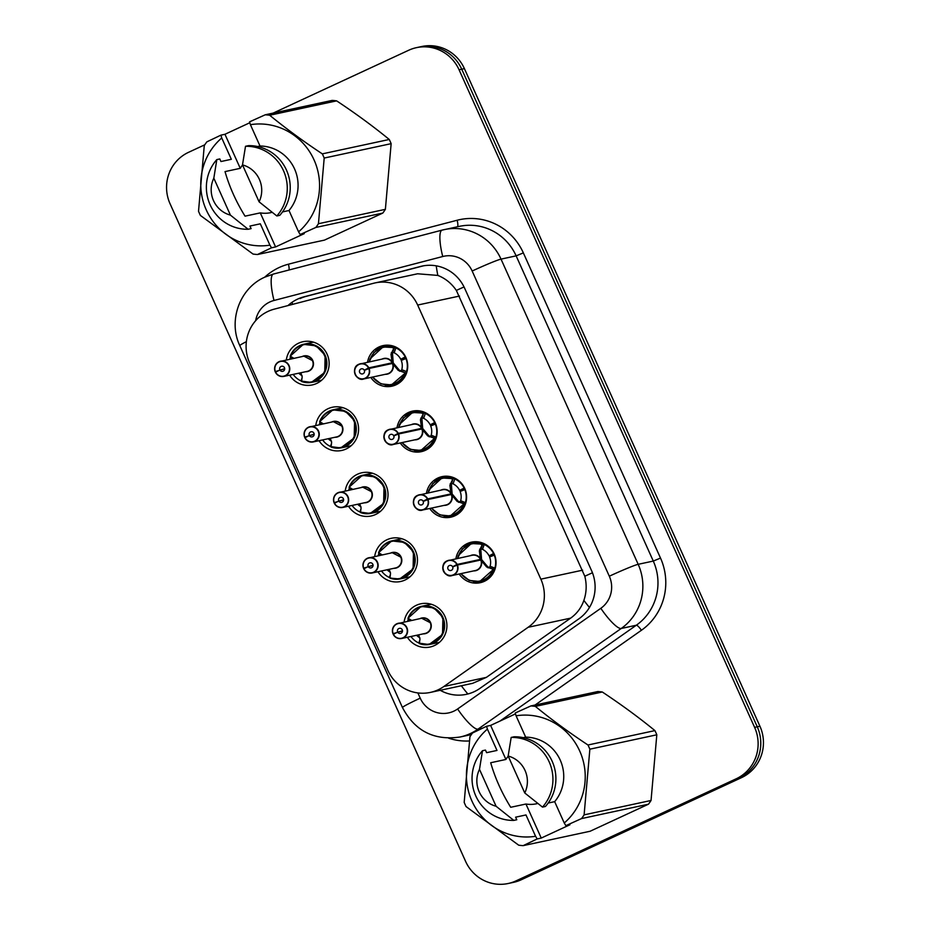<?xml version="1.0" encoding="UTF-8"?>
<svg xmlns="http://www.w3.org/2000/svg" width="930" height="930" viewBox="0 0 930 930"><rect width="100%" height="100%" fill="white"/><g stroke="black" fill="none" stroke-linecap="round" stroke-linejoin="round"><path stroke-width="1.4" d="M455.886 558.779A20.774 20.204 77.9 0 1 494.993 556.047A20.774 20.204 77.9 0 1 459.164 574.008M426.44 493.249A20.774 20.204 77.9 0 1 465.546 490.517A20.774 20.204 77.9 0 1 429.718 508.478M396.994 427.73A20.774 20.204 77.9 0 1 436.1 424.998A20.774 20.204 77.9 0 1 400.272 442.959M367.548 362.2A20.774 20.204 77.9 0 1 406.654 359.468A20.774 20.204 77.9 0 1 370.814 377.441M404.12 622.031A22.099 21.483 77.9 0 1 416.361 605.29A22.099 21.483 77.9 0 1 420.767 603.814A22.099 21.483 77.9 0 1 445.796 618.601A22.099 21.483 77.9 0 1 434.461 645.548A22.099 21.483 77.9 0 1 430.055 647.024A22.099 21.483 77.9 0 1 407.387 637.259M374.674 556.5A22.099 21.483 77.9 0 1 386.915 539.76A22.099 21.483 77.9 0 1 391.321 538.296A22.099 21.483 77.9 0 1 416.349 553.071A22.099 21.483 77.9 0 1 405.015 580.029A22.099 21.483 77.9 0 1 400.609 581.494A22.099 21.483 77.9 0 1 377.94 571.741M345.216 490.982A22.099 21.483 77.9 0 1 357.469 474.242A22.099 21.483 77.9 0 1 361.875 472.766A22.099 21.483 77.9 0 1 386.903 487.553A22.099 21.483 77.9 0 1 375.569 514.499A22.099 21.483 77.9 0 1 371.163 515.976A22.099 21.483 77.9 0 1 348.494 506.211M315.77 425.452A22.099 21.483 77.9 0 1 328.023 408.712A22.099 21.483 77.9 0 1 332.428 407.247A22.099 21.483 77.9 0 1 357.457 422.022A22.099 21.483 77.9 0 1 346.123 448.981A22.099 21.483 77.9 0 1 341.717 450.457A22.099 21.483 77.9 0 1 319.048 440.692M286.324 359.933A22.099 21.483 77.9 0 1 298.577 343.193A22.099 21.483 77.9 0 1 302.982 341.717A22.099 21.483 77.9 0 1 328.011 356.504A22.099 21.483 77.9 0 1 316.665 383.451A22.099 21.483 77.9 0 1 312.271 384.927A22.099 21.483 77.9 0 1 289.602 375.162M274.28 309.144A38.955 37.874 -102.1 0 0 268.061 311.376A38.955 37.874 -102.1 0 0 249.6 362.805L387.787 670.286A38.955 37.874 -102.1 0 0 430.381 692.408A38.955 37.874 -102.1 0 0 443.866 686.503L528.124 627.285A38.955 37.874 -102.1 0 0 540.853 579.158L417.663 305.052A38.955 37.874 -102.1 0 0 375.069 282.918A38.955 37.874 -102.1 0 0 373.523 283.29L274.28 309.144M430.381 692.408L472.638 683.329L486.39 677.365L570.648 618.136C576.96 613.602 581.366 607.674 583.877 600.385C586.563 592.561 586.876 584.505 584.807 576.24L456.351 290.427C451.55 283.394 445.377 278.396 437.832 275.42L417.593 273.78L375.069 282.918M273.164 113.088L408.712 50.243A38.955 37.874 77.9 0 1 416.477 47.651A38.955 37.874 77.9 0 1 459.071 69.773L754.614 727.376A38.955 37.874 77.9 0 1 736.153 778.817L515.952 880.908L518.615 880.326A38.955 37.874 77.9 0 1 510.861 882.93A38.955 37.874 77.9 0 0 518.615 880.326L738.815 778.236L518.615 880.326L521.288 879.757A38.955 37.874 77.9 0 1 513.523 882.349L508.187 883.5A38.955 37.874 77.9 0 1 465.593 861.366L170.062 203.763A38.955 37.874 77.9 0 1 188.523 152.334L204.798 144.789M754.614 727.376L757.276 726.807A38.955 37.874 77.9 0 1 738.815 778.236A38.955 37.874 77.9 0 0 757.276 726.807L461.733 69.204L757.276 726.807L759.938 726.237A38.955 37.874 77.9 0 1 741.477 777.666L521.288 879.757M416.477 47.651L419.139 47.07A38.955 37.874 77.9 0 1 461.733 69.204A38.955 37.874 77.9 0 0 419.139 47.07L421.813 46.5A38.955 37.874 77.9 0 1 464.407 68.634L759.938 726.237M440.227 690.293A38.955 37.874 -102.1 0 0 466.383 694.326A38.955 37.874 -102.1 0 0 479.88 688.421L578.867 618.845A38.955 37.874 -102.1 0 0 591.596 570.718L464.64 288.23A38.955 37.874 -102.1 0 0 422.057 266.096A38.955 37.874 -102.1 0 0 420.511 266.468L303.889 296.844A38.955 37.874 -102.1 0 0 297.681 299.076A38.955 37.874 -102.1 0 0 288.009 305.563M515.952 880.908A38.955 37.874 77.9 0 1 508.187 883.5M300.041 298.565A38.955 37.874 77.9 0 1 306.261 296.333L422.883 265.957A38.955 37.874 77.9 0 1 423.243 265.864M275.361 371.582L275.175 371.663A7.789 7.58 77.9 0 1 280.558 361.177A7.789 7.58 77.9 0 1 285.382 375.883A7.789 7.58 77.9 0 1 275.466 372.291L275.629 372.186A7.533 7.324 -102.1 0 0 285.219 375.662A7.533 7.324 -102.1 0 0 288.788 365.723A7.533 7.324 -102.1 0 0 279.058 361.944A7.533 7.324 -102.1 0 0 275.361 371.582L284.661 368.71M300.867 372.744L302.18 376.882L301.599 381.509A19.472 18.937 -102.1 0 0 325.116 355.283A19.472 18.937 -102.1 0 0 292.636 351.563M289.904 359.166A19.472 18.937 77.9 0 1 290.381 357.248L290.486 356.085M298.774 373.197A14.287 13.892 -102.1 0 0 302.087 375.708M275.454 372.291C277.396 375.604 280.197 376.976 283.836 376.406L307.191 371.384A7.789 7.58 -102.1 0 0 312.434 360.584A7.789 7.58 -102.1 0 0 303.912 356.155L312.434 360.584M303.912 356.155L279.012 361.689C275.141 363.944 273.862 367.269 275.175 371.663L277.64 371.14M279.802 369.756A2.592 2.523 77.9 0 1 281.592 366.257A2.592 2.523 77.9 0 1 283.197 371.163A2.592 2.523 77.9 0 1 279.895 369.966L284.661 368.943M279.895 369.966L275.629 372.186M290.207 356.155L290.416 356.376A18.984 18.461 77.8 0 1 314.119 345.6A18.984 18.461 77.8 0 1 325.07 369.966A18.984 18.461 77.8 0 1 301.529 381.102L311.294 382.428L324.744 372.419L325.116 355.283L316.107 345.821L303.366 344.344L290.207 356.155L293.88 358.306M301.89 381.463L301.006 380.905A19.472 18.937 77.9 0 1 293.183 374.395M372.453 377.08L380.87 383.846L391.425 384.939L405.492 372.93L398.238 370.373L392.448 363.444L393.483 363.223L399.319 370.14L400.784 371.035L401.772 369.675A14.287 13.892 -102.1 0 0 401.237 360.422L406.271 358.422M368.803 367.85L368.513 367.978A7.533 7.324 -102.1 0 0 358.922 364.502A7.533 7.324 -102.1 0 0 355.353 374.441A7.533 7.324 -102.1 0 0 365.083 378.219A7.533 7.324 -102.1 0 0 368.78 368.582L369.082 368.466A7.789 7.58 77.9 0 1 363.7 378.963A7.789 7.58 77.9 0 1 358.875 364.258A7.789 7.58 77.9 0 1 368.803 367.85L392.169 362.828L390.995 354.249L394.099 347.576L383.009 346.948L373.988 352.331L369.187 361.851M389.914 363.99L392.146 362.84A7.789 7.58 -102.1 0 0 383.776 358.713L358.875 364.258C350.052 367.571 356.516 381.998 363.7 378.963L387.054 373.941A7.789 7.58 -102.1 0 0 392.425 363.456L392.448 363.444M394.099 347.576L394.111 347.553A19.472 18.937 -102.1 0 0 375.72 350.668M385.113 385.043A19.472 18.937 -102.1 0 0 405.515 372.93L401.086 370.977M405.91 358.503A19.472 18.937 77.9 0 1 406.515 371.582L405.805 372.872M391.321 352.668L392.716 352.365L394.401 347.495L395.878 347.913A19.472 18.937 77.9 0 1 405.213 356.946L405.596 356.864M406.154 358.12L400.725 359.282A14.287 13.892 -102.1 0 0 394.192 352.807L392.716 352.365M369.082 368.466L392.425 363.456M368.78 368.582L364.339 370.407A2.592 2.523 77.9 0 1 362.549 373.906A2.592 2.523 77.9 0 1 360.945 369.001A2.592 2.523 77.9 0 1 364.246 370.198L365.502 369.931M400.725 359.282L405.213 356.946M392.146 362.84L390.449 363.874M392.425 352.424L393.204 362.607M364.246 370.198L368.513 367.978M304.633 437.181A7.789 7.58 77.9 0 1 310.004 426.696A7.789 7.58 77.9 0 1 314.84 441.413A7.789 7.58 77.9 0 1 304.912 437.809L305.075 437.704A7.533 7.324 -102.1 0 0 314.666 441.18A7.533 7.324 -102.1 0 0 318.234 431.241A7.533 7.324 -102.1 0 0 308.504 427.463A7.533 7.324 -102.1 0 0 304.808 437.112L314.108 434.24M330.313 438.263L331.638 442.413L331.045 447.028A19.472 18.937 -102.1 0 0 354.574 420.813A19.472 18.937 -102.1 0 0 322.082 417.093M319.35 424.685A19.472 18.937 77.9 0 1 319.827 422.766L319.932 421.604M328.22 438.716A14.287 13.892 -102.1 0 0 331.533 441.227M304.9 437.809C306.853 441.134 309.644 442.506 313.282 441.924L336.637 436.914A7.789 7.58 -102.1 0 0 341.88 426.103A7.789 7.58 -102.1 0 0 333.358 421.674L341.88 426.103M304.808 437.112L307.086 436.658M309.248 435.287A2.592 2.523 77.9 0 1 311.038 431.787A2.592 2.523 77.9 0 1 312.654 436.693A2.592 2.523 77.9 0 1 309.341 435.496L314.108 434.461M309.341 435.496L305.075 437.704M304.622 437.193L304.633 437.193C303.308 432.787 304.587 429.462 308.458 427.219L333.358 421.674M332.812 409.851C326.523 411.548 322.129 415.489 319.618 421.697L319.862 421.906A18.984 18.461 77.8 0 1 343.565 411.13A18.984 18.461 77.8 0 1 354.516 435.496A18.984 18.461 77.8 0 1 330.975 446.632L340.74 447.946L354.191 437.937L354.574 420.813L345.553 411.339L332.812 409.863L319.653 421.674L323.326 423.836M331.045 447.051L340.74 447.946M331.336 446.981L330.452 446.435A19.472 18.937 77.9 0 1 322.629 439.925M334.254 502.63L334.079 502.712A7.789 7.58 77.9 0 1 339.462 492.226A7.789 7.58 77.9 0 1 344.286 506.931A7.789 7.58 77.9 0 1 334.358 503.328L334.521 503.235A7.533 7.324 -102.1 0 0 344.112 506.711A7.533 7.324 -102.1 0 0 347.68 496.771A7.533 7.324 -102.1 0 0 337.95 492.993A7.533 7.324 -102.1 0 0 334.254 502.63L343.565 499.759M359.759 503.793L361.084 507.931L360.491 512.558A19.472 18.937 -102.1 0 0 384.02 486.332A19.472 18.937 -102.1 0 0 351.528 482.612M348.797 490.215A19.472 18.937 77.9 0 1 349.273 488.297L349.378 487.134M357.666 504.246A14.287 13.892 -102.1 0 0 360.98 506.757M334.347 503.328C336.3 506.652 339.09 508.024 342.728 507.454L366.083 502.433A7.789 7.58 -102.1 0 0 371.326 491.621A7.789 7.58 -102.1 0 0 362.805 487.204L371.326 491.621M334.079 502.712L336.532 502.188M338.694 500.805A2.592 2.523 77.9 0 1 340.485 497.306A2.592 2.523 77.9 0 1 342.101 502.212A2.592 2.523 77.9 0 1 338.787 501.014L343.565 499.991M338.787 501.014L334.521 503.235M362.258 475.381C355.969 477.067 351.575 481.019 349.075 487.227L349.308 487.425A18.984 18.461 77.8 0 1 373.023 476.648A18.984 18.461 77.8 0 1 383.974 501.014A18.984 18.461 77.8 0 1 360.422 512.151L370.187 513.476L383.637 503.456L384.02 486.332L375.011 476.869L362.258 475.381L349.099 487.204L352.772 489.354M360.491 512.57L370.187 513.476M360.782 512.5L359.91 511.953A19.472 18.937 77.9 0 1 352.075 505.443M363.7 568.16L363.525 568.242A7.789 7.58 77.9 0 1 368.908 557.744A7.789 7.58 77.9 0 1 373.732 572.462A7.789 7.58 77.9 0 1 363.804 568.858L363.967 568.753A7.533 7.324 -102.1 0 0 373.569 572.229A7.533 7.324 -102.1 0 0 377.138 562.29A7.533 7.324 -102.1 0 0 367.397 558.512A7.533 7.324 -102.1 0 0 363.7 568.16L373.011 565.289M389.937 578.088L389.937 578.088A19.472 18.937 -102.1 0 0 413.466 551.85A19.472 18.937 -102.1 0 0 380.975 548.142M378.254 555.733A19.472 18.937 77.9 0 1 378.719 553.815L378.836 552.653M387.113 569.764A14.287 13.892 -102.1 0 0 390.426 572.275M363.793 568.858C365.746 572.171 368.536 573.554 372.174 572.973L395.529 567.963A7.789 7.58 -102.1 0 0 400.772 557.151A7.789 7.58 -102.1 0 0 392.251 552.722L367.35 558.267C363.479 560.511 362.2 563.836 363.525 568.242L365.978 567.707M368.141 566.335A2.592 2.523 77.9 0 1 369.931 562.836A2.592 2.523 77.9 0 1 371.547 567.742A2.592 2.523 77.9 0 1 368.233 566.544L373.011 565.51M392.274 552.722L400.772 557.151M368.233 566.544L363.967 568.753M389.205 569.311L390.53 573.461L389.937 578.076L399.633 578.995L413.083 568.986L413.466 551.85L404.457 542.388L391.716 540.911L378.545 552.722L382.218 554.885M378.545 552.722L378.766 552.955A18.984 18.461 77.8 0 1 402.469 542.178A18.984 18.461 77.8 0 1 413.42 566.544A18.984 18.461 77.8 0 1 389.868 577.681L389.937 578.076M390.24 578.03L389.356 577.484A19.472 18.937 77.9 0 1 381.521 570.962M393.146 633.679L392.972 633.76A7.789 7.58 77.9 0 1 398.354 623.263A7.789 7.58 77.9 0 1 403.178 637.98A7.789 7.58 77.9 0 1 393.25 634.376L393.413 634.272A7.533 7.324 -102.1 0 0 403.016 637.759A7.533 7.324 -102.1 0 0 406.584 627.808A7.533 7.324 -102.1 0 0 396.843 624.042A7.533 7.324 -102.1 0 0 393.146 633.679L402.458 630.807M418.651 634.841L419.976 638.98L419.395 643.606A19.472 18.937 -102.1 0 0 442.913 617.381A19.472 18.937 -102.1 0 0 410.421 613.661M407.7 621.263A19.472 18.937 77.9 0 1 408.165 619.334L408.282 618.183M416.559 635.295A14.287 13.892 -102.1 0 0 419.872 637.794M393.25 634.376C395.192 637.701 397.982 639.073 401.621 638.503L424.975 633.481A7.789 7.58 -102.1 0 0 430.218 622.67A7.789 7.58 -102.1 0 0 421.697 618.252L430.218 622.67M421.697 618.252L396.796 623.786C392.925 626.041 391.646 629.366 392.972 633.76L395.424 633.237M397.587 631.854A2.592 2.523 77.9 0 1 399.389 628.355A2.592 2.523 77.9 0 1 400.993 633.26A2.592 2.523 77.9 0 1 397.68 632.063L402.458 631.04M397.68 632.063L393.413 634.272M421.162 606.43C414.873 608.115 410.467 612.068 407.968 618.276L408.212 618.473A18.984 18.461 77.8 0 1 431.915 607.697A18.984 18.461 77.8 0 1 442.866 632.063A18.984 18.461 77.8 0 1 419.325 643.2L429.079 644.525L442.529 634.504L442.913 617.381L433.903 607.918L421.162 606.43L407.991 618.252L411.665 620.403M419.384 643.618L429.079 644.525M419.686 643.548L418.802 643.002A19.472 18.937 77.9 0 1 410.967 636.492M414.559 450.573A19.472 18.937 -102.1 0 0 434.961 438.46L427.695 435.891L421.895 428.974L422.929 428.753L428.765 435.67L430.23 436.554L431.218 435.205A14.287 13.892 -102.1 0 0 430.683 425.94L435.717 423.941M398.249 433.38L397.959 433.508A7.533 7.324 -102.1 0 0 388.368 430.02A7.533 7.324 -102.1 0 0 384.799 439.971A7.533 7.324 -102.1 0 0 394.541 443.75A7.533 7.324 -102.1 0 0 398.238 434.101L398.528 433.996A7.789 7.58 77.9 0 1 393.146 444.494A7.789 7.58 77.9 0 1 388.322 429.776A7.789 7.58 77.9 0 1 398.249 433.38L421.627 428.346L420.441 419.779L423.545 413.094L412.455 412.478L403.434 417.849L398.633 427.37L399.389 424.487L412.455 412.478M420.779 418.186L422.162 417.884L423.545 413.094A19.472 18.937 -102.1 0 0 405.166 416.198M435.356 424.022A19.472 18.937 77.9 0 1 435.961 437.1L420.872 450.469L410.316 449.388L401.865 442.61M435.6 423.638L430.172 424.801A14.287 13.892 -102.1 0 0 423.638 418.326L422.162 417.884M419.36 429.521L421.592 428.358A7.789 7.58 -102.1 0 0 413.222 424.243L388.322 429.776C379.498 433.101 385.962 447.528 393.146 444.494L416.5 439.472A7.789 7.58 -102.1 0 0 421.871 428.974L398.528 433.996M398.238 434.101L393.785 435.926A2.592 2.523 77.9 0 1 391.995 439.425A2.592 2.523 77.9 0 1 390.391 434.519A2.592 2.523 77.9 0 1 393.692 435.717L394.948 435.449M430.172 424.801L435.054 422.394M421.627 428.346L419.895 429.404M393.692 435.717L397.959 433.508M401.911 442.61L410.316 449.364L420.872 450.469M421.871 417.965L422.65 428.125M423.848 413.013L425.324 413.443A19.472 18.937 77.9 0 1 434.659 422.476M444.005 516.092A19.472 18.937 -102.1 0 0 464.407 503.979L457.142 501.421L451.352 494.493L452.387 494.272L458.211 501.189L459.687 502.084L460.664 500.724A14.287 13.892 -102.1 0 0 460.129 491.47L465.174 489.471M427.695 498.899L427.416 499.026A7.533 7.324 -102.1 0 0 417.814 495.55A7.533 7.324 -102.1 0 0 414.245 505.49A7.533 7.324 -102.1 0 0 423.987 509.268A7.533 7.324 -102.1 0 0 427.684 499.631L427.974 499.515A7.789 7.58 77.9 0 1 422.592 510.012A7.789 7.58 77.9 0 1 417.768 495.306A7.789 7.58 77.9 0 1 427.695 498.899L451.073 493.877L449.888 485.297L453.003 478.625L441.901 477.997L432.88 483.379L428.079 492.9M448.818 495.039L451.038 493.888A7.789 7.58 -102.1 0 0 442.668 489.761L417.768 495.306C408.944 498.62 415.408 513.046 422.592 510.012L445.947 504.99A7.789 7.58 -102.1 0 0 451.317 494.504L451.352 494.493M450.225 483.716L451.608 483.414L453.003 478.625A19.472 18.937 -102.1 0 0 434.624 481.717M464.802 489.552A19.472 18.937 77.9 0 1 465.407 502.63L450.318 515.987L439.762 514.906L431.322 508.14L439.762 514.895L450.318 515.987M465.047 489.168L459.618 490.331A14.287 13.892 -102.1 0 0 453.084 483.856L451.608 483.414M427.974 499.515L451.317 494.504M427.684 499.631L423.243 501.456A2.592 2.523 77.9 0 1 421.441 504.944A2.592 2.523 77.9 0 1 419.837 500.049A2.592 2.523 77.9 0 1 423.15 501.247L424.394 500.979M459.618 490.331L464.5 487.913M451.038 493.888L449.341 494.923M423.15 501.247L427.416 499.026M451.317 483.495L452.108 493.656M453.305 478.543L454.77 478.962A19.472 18.937 77.9 0 1 464.117 487.994M473.451 581.622A19.472 18.937 -102.1 0 0 493.853 569.509L486.588 566.94L480.798 560.023L481.833 559.802L487.657 566.719L489.134 567.602L490.11 566.254A14.287 13.892 -102.1 0 0 489.575 556.989L494.621 554.989M478.264 560.569L480.519 559.395L479.345 550.827L482.449 544.143L471.347 543.527L462.326 548.898L457.525 558.419L458.281 555.536L471.347 543.527M480.485 559.407L480.496 559.407A7.789 7.58 -102.1 0 0 472.115 555.28L447.214 560.825C438.402 564.138 444.854 578.565 452.05 575.542A7.789 7.58 77.9 0 1 447.214 560.825A7.789 7.58 77.9 0 1 457.142 564.429L456.863 564.557A7.533 7.324 -102.1 0 0 447.26 561.069A7.533 7.324 -102.1 0 0 443.691 571.02A7.533 7.324 -102.1 0 0 453.433 574.798A7.533 7.324 -102.1 0 0 457.13 565.149L457.421 565.045A7.789 7.58 77.9 0 1 452.05 575.542L475.393 570.52A7.789 7.58 -102.1 0 0 480.775 560.023L480.798 560.023M482.449 544.143L482.449 544.131A19.472 18.937 -102.1 0 0 464.07 547.247M494.26 555.071A19.472 18.937 77.9 0 1 494.853 568.149L479.764 581.506L469.208 580.413L460.803 573.659M479.671 549.235L481.066 548.933L482.751 544.062L484.216 544.492A19.472 18.937 77.9 0 1 493.563 553.524L493.946 553.443M494.493 554.687L489.064 555.849A14.287 13.892 -102.1 0 0 482.531 549.374L481.066 548.933M457.421 565.045L480.775 560.023M457.13 565.149L452.689 566.975A2.592 2.523 77.9 0 1 450.899 570.474A2.592 2.523 77.9 0 1 449.283 565.568A2.592 2.523 77.9 0 1 452.596 566.765L453.84 566.498M489.064 555.849L493.563 553.524M457.142 564.429L481.554 559.174L478.787 560.453M452.596 566.765L456.863 564.557M480.764 549.014L481.554 559.174M272.083 212.331A29.353 28.539 77.9 0 1 270.769 212.656A29.353 28.539 77.9 0 1 260.284 212.877L275.582 246.927L271.525 247.799L257.482 254.518L324.43 240.126L382.811 213.063L315.863 227.443L300.192 234.511L298.577 231.849A61.02 59.334 77.9 0 0 314.061 159.925A61.02 59.334 77.9 0 0 250.414 124.678L260.005 146.01A38.955 37.874 77.9 0 1 294.566 168.958A38.955 37.874 77.9 0 1 288.998 210.517L298.577 231.849M271.525 247.799L269.909 245.148A61.02 59.334 77.9 0 1 206.262 209.901A61.02 59.334 77.9 0 1 221.747 137.977L220.898 135.152L206.855 141.86A70.11 68.169 77.9 0 0 204.275 145.58L198.52 211.261A70.11 68.169 77.9 0 0 200.403 215.446L253.03 254.053A70.11 68.169 77.9 0 0 257.482 254.518M269.909 245.148L260.319 223.816L249.949 226.048L251.112 228.629L248.147 229.268A41.548 40.397 77.9 0 1 210.122 204.798A41.548 40.397 77.9 0 1 216.83 159.588L219.794 158.949L220.956 161.529L231.326 159.297L221.747 137.977M248.147 229.268L230.419 215.121A25.97 25.25 77.9 0 1 213.819 178.188L216.83 159.588M213.819 178.188L230.419 215.121M249.833 122.737L224.955 134.28L240.254 168.33L225.025 171.597C229.443 186.953 236.127 201.81 245.043 216.155L260.284 212.877M250.414 124.678L249.566 121.853L265.236 114.797L332.184 100.405A70.11 68.169 77.9 0 1 336.637 100.87L269.688 115.25C285.731 128.375 303.261 141.255 322.315 153.869L389.263 139.477C373.221 126.352 355.678 113.483 336.637 100.87M389.263 139.477A70.11 68.169 77.9 0 1 391.146 143.662L324.198 158.054L318.444 223.723L385.38 209.331L391.146 143.662M385.38 209.331A70.11 68.169 77.9 0 1 382.811 213.063M318.444 223.723A70.11 68.169 77.9 0 1 315.863 227.443M322.315 153.869A70.11 68.169 77.9 0 1 324.198 158.054M265.236 114.797A70.11 68.169 77.9 0 1 269.688 115.25M282.522 211.912L288.998 210.517M260.005 146.01L257.61 146.522M245.508 146.289L248.473 145.65A41.548 40.397 77.9 0 1 286.487 170.132A41.548 40.397 77.9 0 1 279.779 215.342L276.826 215.969A41.548 40.397 77.9 0 0 283.522 170.76A41.548 40.397 77.9 0 0 245.508 146.289L242.498 164.901A25.97 25.25 77.9 0 1 259.086 201.822L276.826 215.969M259.086 201.822L242.498 164.901M240.254 168.33A29.353 28.539 77.9 0 1 242.556 165.052M224.955 134.28L220.898 135.152M275.582 246.927L304.261 233.639L300.192 234.511M537.749 803.474A29.353 28.539 77.9 0 1 536.436 803.787A29.353 28.539 77.9 0 1 525.95 804.02L541.248 838.07L537.191 838.941L523.148 845.649L590.097 831.257L648.477 804.194L581.529 818.586L565.859 825.642L564.243 822.992A61.02 59.334 77.9 0 0 579.727 751.056A61.02 59.334 77.9 0 0 516.08 715.809L525.671 737.141A38.955 37.874 77.9 0 1 560.232 760.101A38.955 37.874 77.9 0 1 554.664 801.66L564.243 822.992M537.191 838.941L535.575 836.279A61.02 59.334 77.9 0 1 471.928 801.032A61.02 59.334 77.9 0 1 487.413 729.108L486.564 726.284L472.521 732.991A70.11 68.169 77.9 0 0 469.941 736.723L464.186 802.392A70.11 68.169 77.9 0 0 466.07 806.577L518.696 845.184A70.11 68.169 77.9 0 0 523.148 845.649M535.575 836.279L525.985 814.947L515.615 817.179L516.778 819.76L513.813 820.4A41.548 40.397 77.9 0 1 475.788 795.929A41.548 40.397 77.9 0 1 482.496 750.719L485.46 750.08L486.623 752.672L496.992 750.44L487.413 729.108M513.813 820.4L496.085 806.252A25.97 25.25 77.9 0 1 479.485 769.319L482.496 750.719M479.485 769.319L496.085 806.252M515.499 713.88L490.622 725.412L505.92 759.461L490.691 762.74C495.12 778.096 501.793 792.941 510.71 807.287L525.95 804.02M516.08 715.809L515.232 712.985L530.902 705.928L597.851 691.536A70.11 68.169 77.9 0 1 602.303 692.001L535.355 706.393C551.397 719.518 568.939 732.387 587.981 745L654.929 730.608C638.887 717.483 621.345 704.615 602.303 692.001M654.929 730.608A70.11 68.169 77.9 0 1 656.812 734.793L589.864 749.185L584.11 814.866L651.047 800.474L656.812 734.793M651.047 800.474A70.11 68.169 77.9 0 1 648.477 804.194M584.11 814.866A70.11 68.169 77.9 0 1 581.529 818.586M587.981 745A70.11 68.169 77.9 0 1 589.864 749.185M530.902 705.928A70.11 68.169 77.9 0 1 535.355 706.393M548.189 803.043L554.664 801.66M525.671 737.141L523.276 737.653M511.175 737.42L514.139 736.793A41.548 40.397 77.9 0 1 552.153 761.263A41.548 40.397 77.9 0 1 545.445 806.473L542.492 807.112A41.548 40.397 77.9 0 0 549.188 761.903A41.548 40.397 77.9 0 0 511.175 737.42L508.164 756.032A25.97 25.25 77.9 0 1 524.753 792.965L542.492 807.112M524.753 792.965L508.164 756.032M505.92 759.461A29.353 28.539 77.9 0 1 508.222 756.183M490.622 725.412L486.564 726.284M541.248 838.07L569.927 824.771L565.859 825.642M467.86 693.978A38.955 8.405 -125.1 0 1 461.338 685.759M464.035 286.94A38.955 1.953 155.8 0 0 456.351 290.427M437.832 275.42A38.955 9.079 -104.6 0 1 436.251 265.841M592.457 572.775A38.955 1.953 155.8 0 0 584.807 576.24M292.473 304.401A38.955 9.079 -104.6 0 1 292.194 302.204M589.481 607.464A38.955 8.405 -125.1 0 1 583.877 600.385M459.467 296.066L417.663 305.052M582.645 570.171L540.853 579.158M570.648 618.136L528.124 627.285M486.39 677.365L443.866 686.503M464.407 68.634L459.071 69.773M741.477 777.666L736.153 778.817M417.861 692.92L420.221 698.163A25.97 25.25 -102.1 0 0 453.782 711.183A25.97 25.25 -102.1 0 0 457.607 708.974L600.827 608.301A25.97 25.25 -102.1 0 0 609.313 576.216L472.161 271.025A25.97 25.25 -102.1 0 0 442.738 256.517L274.013 300.471A25.97 25.25 -102.1 0 0 269.863 301.959A25.97 25.25 -102.1 0 0 255.622 320.734M274.013 300.471A25.97 6.057 -104.6 0 1 273.397 274.071L264.876 277.128C239.731 288.033 227.885 320.792 239.801 345.611A25.97 1.302 -24.2 0 1 246.369 341.659M442.738 256.517A25.97 6.057 -104.6 0 1 442.11 230.117A25.97 6.057 -104.6 0 1 442.169 230.105A51.929 50.499 77.9 0 1 444.226 229.617A51.929 50.499 77.9 0 1 501.026 259.121L638.178 564.312A51.929 50.499 77.9 0 1 621.217 628.482L477.985 729.155A51.929 50.499 77.9 0 1 470.336 733.561A51.929 50.499 77.9 0 1 459.99 737.025L471.382 734.584M482.6 728.167L477.985 729.155A25.97 5.603 -125.1 0 1 457.607 708.974M264.678 277.221A58.427 56.811 77.9 0 1 279.105 267.549A58.427 56.811 77.9 0 1 288.428 264.201L457.142 220.247A58.427 56.811 77.9 0 1 523.346 252.89L660.509 558.081A58.427 56.811 77.9 0 1 641.421 630.273L535.064 705.033M469.325 740.966A58.427 56.811 77.9 0 1 448.609 738.153M472.161 271.025A25.97 1.302 -24.2 0 1 501.026 259.121L516.138 255.866A51.929 50.499 -102.1 0 0 459.339 226.362L442.11 230.117L273.397 274.071A25.97 6.057 -104.6 0 1 273.455 274.048L442.052 230.129M600.827 608.301A25.97 5.603 -125.1 0 0 621.217 628.482L636.318 625.227A51.929 50.499 -102.1 0 0 653.29 561.069L516.138 255.866L523.346 252.89M499.968 721.076L636.318 625.227A6.487 1.407 54.9 0 1 641.421 630.273M609.313 576.216A25.97 1.302 -24.2 0 1 638.178 564.312L653.29 561.069L660.509 558.081M457.455 226.769A6.487 1.511 75.4 0 0 457.142 220.247M289.056 269.991A6.487 1.511 75.4 0 0 288.428 264.201M239.801 345.611L402.458 707.532A25.97 1.302 -24.2 0 1 420.221 698.163M306.261 296.333L303.889 296.844M422.883 265.957L420.511 266.468M302.192 356.527A8.021 7.8 77.8 0 1 313.294 362.096A8.021 7.8 77.8 0 1 305.47 371.756M293.334 358.434L290.381 357.248M301.006 380.905L302.006 378.022M393.03 364.142A8.021 7.8 77.9 0 1 385.322 374.313M382.056 359.085A8.021 7.8 77.9 0 1 392.053 361.968M404.829 372.802A18.984 18.461 77.9 0 1 372.721 377.022M369.454 361.793A18.984 18.461 77.9 0 1 393.716 348.076M401.772 369.675L406.515 371.582M399.691 371.268L400.784 371.035M398.238 370.373L399.319 370.14M390.995 354.249L392.076 354.016M395.878 347.913L394.192 352.807M331.638 422.046A8.021 7.8 77.8 0 1 342.74 427.626A8.021 7.8 77.8 0 1 334.916 437.274M322.78 423.952L319.827 422.766M330.452 446.435L331.452 443.54M361.084 487.576A8.021 7.8 77.8 0 1 372.198 493.144A8.021 7.8 77.8 0 1 364.362 502.805M352.226 489.471L349.273 488.297M359.91 511.953L360.91 509.07M390.53 553.094A8.021 7.8 77.8 0 1 401.644 558.674A8.021 7.8 77.8 0 1 393.809 568.323M381.672 555.001L378.719 553.815M389.356 577.484L390.356 574.589M419.976 618.624A8.021 7.8 77.8 0 1 431.09 624.193A8.021 7.8 77.8 0 1 423.255 633.853M411.118 620.519L408.165 619.334M418.802 643.002L419.802 640.119M422.476 429.672A8.021 7.8 77.9 0 1 414.768 439.844M411.502 424.603A8.021 7.8 77.9 0 1 421.499 427.486M434.287 438.321A18.984 18.461 77.9 0 1 402.167 442.552M398.9 427.312A18.984 18.461 77.9 0 1 423.173 413.594M431.218 435.205L435.961 437.1M435.252 438.39L430.532 436.496M429.137 436.798L430.23 436.554M427.695 435.891L428.765 435.67M420.441 419.779L421.523 419.546M425.324 413.443L423.638 418.326M451.922 495.19A8.021 7.8 77.9 0 1 444.215 505.362M440.948 490.133A8.021 7.8 77.9 0 1 450.945 493.016M463.733 503.851A18.984 18.461 77.9 0 1 431.625 508.071M428.346 492.842A18.984 18.461 77.9 0 1 452.619 479.124M460.664 500.724L465.407 502.63M464.698 503.921L459.978 502.014M458.583 502.316L459.687 502.084M457.142 501.421L458.211 501.189M449.888 485.297L450.969 485.065M454.77 478.962L453.084 483.856M481.368 560.72A8.021 7.8 77.9 0 1 473.661 570.892M470.394 555.652A8.021 7.8 77.9 0 1 480.392 558.535M493.179 569.369A18.984 18.461 77.9 0 1 461.071 573.601M457.793 558.36A18.984 18.461 77.9 0 1 482.066 544.643M490.11 566.254L494.853 568.149M494.156 569.439L489.424 567.544M488.029 567.846L489.134 567.602M486.588 566.94L487.657 566.719M479.345 550.827L480.415 550.595M484.216 544.492L482.531 549.374M402.458 707.532C414.838 730.934 434.008 740.768 459.99 737.025M303.831 344.216L313.457 342.147M303.366 344.333C297.077 346.018 292.683 349.971 290.172 356.178M301.564 381.509L311.294 382.428M312.015 382.3L321.641 380.231M391.879 384.857L398.459 383.451M391.425 384.939L380.87 383.858L372.419 377.092M369.152 361.863L369.942 358.957L383.009 346.948M383.695 346.785L390.263 345.367M333.277 409.746L342.903 407.677M341.461 447.818L351.087 445.749M362.805 487.204L337.904 492.737C334.033 494.993 332.754 498.317 334.068 502.712M362.723 475.265L372.349 473.196M370.907 513.348L380.544 511.279M392.169 540.795L401.795 538.726M391.704 540.9C385.427 542.597 381.021 546.538 378.522 552.746M389.914 578.076L399.633 578.995M400.353 578.867L409.991 576.798M421.616 606.313L431.253 604.244M429.8 644.397L439.437 642.328M421.325 450.387L427.905 448.969M413.141 412.304L419.721 410.886M450.771 515.906L457.351 514.499M428.044 492.912L428.835 490.005L441.901 477.997M442.587 477.822L449.167 476.416M480.217 581.436L486.797 580.018M479.764 581.517L469.208 580.425L460.769 573.659M472.033 543.352L478.613 541.934"/></g></svg>
